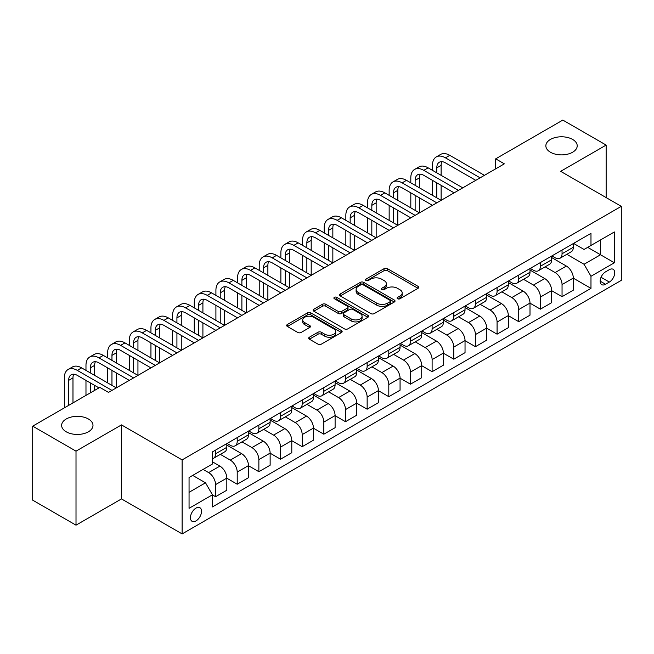 <?xml version="1.0" encoding="UTF-8"?>
<svg xmlns="http://www.w3.org/2000/svg" width="654" height="654" viewBox="0 0 654 654"><rect width="100%" height="100%" fill="white"/><g stroke="black" fill="none" stroke-linecap="round" stroke-linejoin="round"><path stroke-width="0.98" d="M397.599 298.747A1.684 0.973 0 0 0 399.986 298.747L418.053 288.316A2.403 1.39 0 0 0 418.756 287.335A2.403 1.39 0 0 0 418.053 286.354L387.446 268.68A2.403 1.39 0 0 0 384.045 268.68L365.97 279.111A1.684 0.973 0 0 0 365.48 279.798A1.684 0.973 0 0 0 365.97 280.484A1.684 0.973 0 0 0 368.357 280.484L370.695 279.135A7.693 4.439 0 0 1 381.576 279.135L384.127 280.607A7.693 4.439 0 0 1 386.383 283.754A7.693 4.439 0 0 1 384.127 286.893L381.789 288.242A1.684 0.973 0 0 0 381.298 288.929A1.684 0.973 0 0 0 381.789 289.616A1.684 0.973 0 0 0 384.168 289.616L386.506 288.267A7.693 4.439 0 0 1 397.387 288.267L399.937 289.738A7.693 4.439 0 0 1 402.194 292.878A7.693 4.439 0 0 1 399.937 296.025L397.599 297.374A1.684 0.973 0 0 0 397.109 298.061A1.684 0.973 0 0 0 397.599 298.747L397.599 297.374M88.396 418.993A15.68 9.05 0 0 0 71.311 417.031A15.68 9.05 0 0 0 61.631 425.394A15.68 9.05 0 0 0 66.226 431.795A15.68 9.05 0 0 0 83.311 433.757A15.68 9.05 0 0 0 92.991 425.394A15.68 9.05 0 0 0 88.396 418.993M572.618 139.433A15.68 9.05 0 0 0 555.532 137.471A15.68 9.05 0 0 0 545.853 145.834A15.68 9.05 0 0 0 550.439 152.235A15.68 9.05 0 0 0 567.533 154.197A15.68 9.05 0 0 0 577.212 145.834A15.68 9.05 0 0 0 572.618 139.433M195.987 520.919A7.84 4.529 120 0 0 201.105 514.011A7.84 4.529 120 0 0 199.903 507.725A7.84 4.529 120 0 0 195.987 508.117A7.84 4.529 120 0 0 190.862 515.025A7.84 4.529 120 0 0 192.063 521.303A7.84 4.529 120 0 0 195.987 520.919M309.391 337.211A2.403 1.39 0 0 0 308.688 338.192A2.403 1.39 0 0 0 309.391 339.173L317.975 344.127A2.403 1.39 0 0 0 321.376 344.127L341.445 332.543A2.403 1.39 0 0 0 342.148 331.562A2.403 1.39 0 0 0 341.445 330.581L310.83 312.906A2.403 1.39 0 0 0 307.429 312.906L287.368 324.498A2.403 1.39 0 0 0 286.665 325.479A2.403 1.39 0 0 0 287.368 326.46L297.742 332.445A2.403 1.39 0 0 0 301.142 332.445L309.726 327.49A2.403 1.39 0 0 0 310.429 326.51A2.403 1.39 0 0 0 309.726 325.529L304.584 322.553A6.434 3.711 0 0 1 302.704 319.929A6.434 3.711 0 0 1 306.669 316.495A6.434 3.711 0 0 1 313.683 317.304L333.834 328.937A6.434 3.711 0 0 1 335.715 331.562A6.434 3.711 0 0 1 331.75 334.995A6.434 3.711 0 0 1 324.736 334.186L321.376 332.248A2.403 1.39 0 0 0 317.975 332.248L309.391 337.211L309.391 339.173M121.489 424.896L76.011 451.154L32.7 426.146L32.7 500.163L76.011 525.17L121.489 498.912L182.123 533.917L182.123 459.901L121.489 424.896L121.489 498.912M606.144 197.598L606.144 145.082L560.666 171.34L621.3 206.345L182.123 459.901M606.144 145.082L562.832 120.083L495.699 158.84L495.699 168.838M32.7 426.146L99.833 387.389L108.499 392.392L504.357 163.835L495.699 158.84M370.859 313.593A2.403 1.39 0 0 0 374.26 313.593L394.329 302.009A2.403 1.39 0 0 0 395.032 301.028A2.403 1.39 0 0 0 394.329 300.047L363.722 282.373A2.403 1.39 0 0 0 360.321 282.373L340.252 293.965A2.403 1.39 0 0 0 339.549 294.946A2.403 1.39 0 0 0 340.252 295.927L370.859 313.593M335.061 299.115A1.684 0.973 0 0 1 336.769 299.352L336.769 297.349L367.883 315.318A2.403 1.39 0 0 1 368.594 316.299A2.403 1.39 0 0 1 367.883 317.28L347.822 328.864A2.403 1.39 0 0 1 344.421 328.864L313.814 311.19L313.814 309.228A2.403 1.39 0 0 0 313.103 310.209A2.403 1.39 0 0 0 313.814 311.19M313.814 309.228L322.397 304.274A2.403 1.39 0 0 1 325.798 304.274L338.216 311.435A2.403 1.39 0 0 0 341.617 311.435L347.307 308.148A2.403 1.39 0 0 0 348.018 307.167A2.403 1.39 0 0 0 347.307 306.186L334.382 298.723A1.684 0.973 0 0 1 333.892 298.036A1.684 0.973 0 0 1 334.93 297.137A1.684 0.973 0 0 1 336.769 297.349M609.348 269.661L605.539 271.86A7.595 4.382 120 0 0 600.576 278.555A7.595 4.382 120 0 0 601.737 284.645A7.595 4.382 120 0 0 605.539 284.269L609.348 282.062A7.595 4.382 120 0 0 614.31 275.375A7.595 4.382 120 0 0 613.141 269.284A7.595 4.382 120 0 0 609.348 269.661M182.123 533.917L621.3 280.362L621.3 206.345M573.574 243.402L584.055 249.46L590.979 245.454L590.979 233.355L212.444 451.906L212.444 464.005L189.055 477.51L189.055 508.313L212.444 494.808L212.444 506.915L590.979 288.365L590.979 276.266L584.055 264.265L566.83 254.316M590.979 245.454L614.368 231.957L614.368 262.761L590.979 276.266M76.011 451.154L76.011 525.17M587.693 247.359L600.511 254.758L600.511 239.953L614.368 231.957M584.055 264.265L600.511 254.758L614.368 262.761M189.055 492.315L205.511 482.807L192.693 475.409M212.444 494.914L215.558 496.713L215.558 484.614A9.802 5.657 -120 0 0 208.634 472.605L203.083 469.409M215.558 496.713L226.824 490.214L226.824 478.107A9.802 5.657 -120 0 0 219.891 466.106L212.444 461.806M226.824 478.205L237.214 484.213L237.214 472.106A9.802 5.657 -120 0 0 230.29 460.105L220.333 454.358M237.214 484.213L248.479 477.706L248.479 465.607A9.802 5.657 -120 0 0 241.547 453.606L226.824 445.104M248.479 465.705L258.87 471.706L258.87 459.607A9.802 5.657 -120 0 0 251.945 447.606L241.988 441.859M258.87 471.706L270.135 465.207L270.135 453.099A9.802 5.657 -120 0 0 263.202 441.098L248.479 432.596M270.135 453.206L280.525 459.206L280.525 447.099A9.802 5.657 -120 0 0 273.601 435.098L263.644 429.351M280.525 459.206L291.79 452.707L291.79 440.6A9.802 5.657 -120 0 0 284.858 428.599L270.135 420.097M291.79 440.698L302.181 446.698L302.181 434.599A9.802 5.657 -120 0 0 295.256 422.598L285.299 416.851M302.181 446.698L313.446 440.199L313.446 428.1A9.802 5.657 -120 0 0 306.513 416.091L291.79 407.589M313.446 428.198L323.836 434.199L323.836 422.1A9.802 5.657 -120 0 0 316.912 410.091L306.955 404.352M323.836 434.199L335.101 427.7L335.101 415.592A9.802 5.657 -120 0 0 328.169 403.592L313.446 395.09M335.101 415.699L345.492 421.699L345.492 409.592A9.802 5.657 -120 0 0 338.568 397.591L328.61 391.844M345.492 421.699L356.757 415.192L356.757 403.093A9.802 5.657 -120 0 0 349.825 391.092L335.101 382.59M356.757 403.191L367.147 409.191L367.147 397.092A9.802 5.657 -120 0 0 360.223 385.092L350.266 379.345M367.147 409.191L378.413 402.692L378.413 390.593A9.802 5.657 -120 0 0 371.48 378.584L356.757 370.082M378.413 390.691L388.803 396.692L388.803 384.585A9.802 5.657 -120 0 0 381.879 372.584L371.922 366.837M388.803 396.692L400.068 390.193L400.068 378.086A9.802 5.657 -120 0 0 393.136 366.085L378.413 357.583M400.068 378.184L410.459 384.184L410.459 372.085A9.802 5.657 -120 0 0 403.534 360.084L393.577 354.337M410.459 384.184L421.724 377.685L421.724 365.586A9.802 5.657 -120 0 0 414.791 353.577L400.068 345.083M421.724 365.684L432.114 371.685L432.114 359.586A9.802 5.657 -120 0 0 425.19 347.576L415.233 341.838M432.114 371.685L443.379 365.185L443.379 353.078A9.802 5.657 -120 0 0 436.447 341.077L421.724 332.575M443.379 353.185L453.77 359.185L453.77 347.078A9.802 5.657 -120 0 0 446.846 335.077L436.888 329.33M453.77 359.185L465.035 352.678L465.035 340.579A9.802 5.657 -120 0 0 458.102 328.578L443.379 320.076M465.035 340.677L475.425 346.677L475.425 334.578A9.802 5.657 -120 0 0 468.501 322.577L458.544 316.83M475.425 346.677L486.69 340.178L486.69 328.079A9.802 5.657 -120 0 0 479.758 316.07L465.035 307.568M486.69 328.177L497.081 334.178L497.081 322.07A9.802 5.657 -120 0 0 490.157 310.07L480.2 304.331M497.081 334.178L508.346 327.679L508.346 315.571A9.802 5.657 -120 0 0 501.414 303.57L486.69 295.068M508.346 315.669L518.736 321.678L518.736 309.571A9.802 5.657 -120 0 0 511.812 297.57L501.863 291.823M518.736 321.678L530.002 315.171L530.002 303.072A9.802 5.657 -120 0 0 523.069 291.071L508.346 282.569M530.002 303.17L540.392 309.17L540.392 297.071A9.802 5.657 -120 0 0 533.468 285.062L523.519 279.323M540.392 309.17L551.657 302.671L551.657 290.564A9.802 5.657 -120 0 0 544.725 278.563L530.002 270.061M551.657 290.67L562.048 296.671L562.048 284.564A9.802 5.657 -120 0 0 555.123 272.563L545.174 266.816M562.048 296.671L573.313 290.163L573.313 278.064A9.802 5.657 -120 0 0 566.38 266.064L551.657 257.562M551.919 255.91L555.123 257.758A9.802 5.657 -120 0 0 560.02 258.248A9.802 5.657 -120 0 0 562.048 253.76L562.048 250.057M530.263 268.41L533.468 270.266A9.802 5.657 -120 0 0 538.365 270.748A9.802 5.657 -120 0 0 540.392 266.26L540.392 262.556M508.608 280.918L511.812 282.765A9.802 5.657 -120 0 0 516.709 283.247A9.802 5.657 -120 0 0 518.736 278.767L518.736 275.064M486.952 293.417L490.157 295.265A9.802 5.657 -120 0 0 495.053 295.755A9.802 5.657 -120 0 0 497.081 291.267L497.081 287.564M465.296 305.917L468.501 307.772A9.802 5.657 -120 0 0 473.398 308.255A9.802 5.657 -120 0 0 475.425 303.767L475.425 300.072M443.641 318.424L446.846 320.272A9.802 5.657 -120 0 0 451.742 320.762A9.802 5.657 -120 0 0 453.77 316.274L453.77 312.571M421.985 330.924L425.19 332.78A9.802 5.657 -120 0 0 430.087 333.262A9.802 5.657 -120 0 0 432.114 328.774L432.114 325.071M400.33 343.432L403.534 345.279A9.802 5.657 -120 0 0 408.431 345.762A9.802 5.657 -120 0 0 410.459 341.282L410.459 337.578M378.666 355.931L381.879 357.779A9.802 5.657 -120 0 0 386.776 358.269A9.802 5.657 -120 0 0 388.803 353.781L388.803 350.078M357.01 368.431L360.223 370.287A9.802 5.657 -120 0 0 365.12 370.769A9.802 5.657 -120 0 0 367.147 366.281L367.147 362.586M335.355 380.939L338.568 382.786A9.802 5.657 -120 0 0 343.464 383.269A9.802 5.657 -120 0 0 345.492 378.789L345.492 375.085M313.699 393.438L316.912 395.294A9.802 5.657 -120 0 0 321.809 395.776A9.802 5.657 -120 0 0 323.836 391.288L323.836 387.585M292.044 405.946L295.256 407.794A9.802 5.657 -120 0 0 300.153 408.276A9.802 5.657 -120 0 0 302.181 403.788L302.181 400.093M270.388 418.446L273.601 420.293A9.802 5.657 -120 0 0 278.498 420.784A9.802 5.657 -120 0 0 280.525 416.296L280.525 412.592M248.733 430.945L251.945 432.801A9.802 5.657 -120 0 0 256.842 433.283A9.802 5.657 -120 0 0 258.87 428.795L258.87 425.1M227.077 443.453L230.29 445.3A9.802 5.657 -120 0 0 235.187 445.783A9.802 5.657 -120 0 0 237.214 441.303L237.214 437.6M573.313 278.163L590.979 288.365M560.02 258.248L571.285 251.741A9.802 5.657 -120 0 0 573.313 247.261L573.313 243.558M538.365 270.748L549.63 264.249A9.802 5.657 -120 0 0 551.657 259.761L551.657 256.057M516.709 283.247L527.974 276.748A9.802 5.657 -120 0 0 530.002 272.26L530.002 268.565M495.053 295.755L506.31 289.248A9.802 5.657 -120 0 0 508.346 284.768L508.346 281.065M473.398 308.255L484.655 301.756A9.802 5.657 -120 0 0 486.69 297.268L486.69 293.564M451.742 320.762L462.999 314.255A9.802 5.657 -120 0 0 465.035 309.767L465.035 306.072M430.087 333.262L441.344 326.763A9.802 5.657 -120 0 0 443.379 322.275L443.379 318.572M408.431 345.762L419.688 339.262A9.802 5.657 -120 0 0 421.724 334.774L421.724 331.079M386.776 358.269L398.033 351.762A9.802 5.657 -120 0 0 400.068 347.282L400.068 343.579M365.12 370.769L376.377 364.27A9.802 5.657 -120 0 0 378.413 359.782L378.413 356.078M343.464 383.269L354.721 376.769A9.802 5.657 -120 0 0 356.757 372.281L356.757 368.586M321.809 395.776L333.066 389.277A9.802 5.657 -120 0 0 335.101 384.789L335.101 381.086M300.153 408.276L311.41 401.777A9.802 5.657 -120 0 0 313.446 397.289L313.446 393.585M278.498 420.784L289.755 414.276A9.802 5.657 -120 0 0 291.79 409.796L291.79 406.093M256.842 433.283L268.099 426.784A9.802 5.657 -120 0 0 270.135 422.296L270.135 418.593M235.187 445.783L246.444 439.284A9.802 5.657 -120 0 0 248.479 434.796L248.479 431.1M212.444 458.683A9.802 5.657 -120 0 0 213.531 458.291L224.788 451.791A9.802 5.657 -120 0 0 226.824 447.303L226.824 443.6M213.531 458.291A9.802 5.657 -120 0 0 215.558 453.802L215.558 450.099M205.511 482.807L212.444 494.808M398.278 298.984L399.937 298.02A7.693 4.439 0 0 0 402.194 294.88L402.194 292.878M386.383 283.754L386.383 285.749A7.693 4.439 0 0 1 384.127 288.896L382.459 289.853M418.02 288.332L387.446 270.682A2.403 1.39 0 0 0 384.045 270.682L366.649 280.721M394.297 302.034L363.722 284.376A2.403 1.39 0 0 0 360.321 284.376L340.284 295.943M390.078 301.715A1.684 0.973 0 0 0 390.569 301.028A1.684 0.973 0 0 0 390.078 300.341L363.207 284.833A1.684 0.973 0 0 0 360.828 284.833L358.359 286.256A7.693 4.439 0 0 0 356.111 289.395A7.693 4.439 0 0 0 358.359 292.534L376.729 303.137A7.693 4.439 0 0 0 387.609 303.137L390.078 301.715L390.078 303.718A1.684 0.973 0 0 0 390.569 303.031L390.569 301.028M356.111 289.395L356.111 291.398A7.693 4.439 0 0 0 358.359 294.537L358.359 292.534M390.078 303.718L387.609 305.14A7.693 4.439 0 0 1 376.729 305.14L358.359 294.537M313.838 311.206L322.397 306.268L322.397 304.274M348.018 307.167L348.018 309.17A2.403 1.39 0 0 1 347.307 310.151L341.617 313.438A2.403 1.39 0 0 1 338.216 313.438L325.798 306.268A2.403 1.39 0 0 0 322.397 306.268M336.769 299.352L367.85 317.296M351.092 318.874A6.434 3.711 0 0 0 358.106 319.675A6.434 3.711 0 0 0 362.079 316.25A6.434 3.711 0 0 0 360.191 313.618L353.095 309.522A2.403 1.39 0 0 0 349.694 309.522L343.996 312.808A2.403 1.39 0 0 0 343.293 313.789A2.403 1.39 0 0 0 343.996 314.778L351.092 318.874L351.092 320.877A6.434 3.711 0 0 0 358.106 321.678A6.434 3.711 0 0 0 362.079 318.245L362.079 316.25M343.293 313.789L343.293 315.792A2.403 1.39 0 0 0 343.996 316.773L343.996 314.778M351.092 320.877L343.996 316.773M335.715 331.562L335.715 333.565A6.434 3.711 0 0 1 331.75 336.998A6.434 3.711 0 0 1 324.736 336.189L321.376 334.251A2.403 1.39 0 0 0 317.975 334.251L309.424 339.189M302.704 319.929L302.704 321.932A6.434 3.711 0 0 0 304.584 324.556L304.584 322.553M309.726 325.529L309.726 327.49L304.584 324.556M341.445 330.581L341.445 332.543L310.83 314.909A2.403 1.39 0 0 0 307.429 314.909L287.4 326.477M432.466 170.342L432.466 165.339A18.377 10.611 60 0 1 436.267 156.927L440.6 154.426A18.377 10.611 60 0 1 449.789 155.333L484.434 175.337M436.267 156.927A18.377 10.611 60 0 1 445.456 157.835L480.101 177.839M475.777 180.34L445.456 162.838A12.254 7.071 -120 0 0 439.333 162.233A12.254 7.071 -120 0 0 436.79 167.841L436.79 172.844M441.891 161.669A12.254 7.071 -120 0 0 441.123 165.339L441.123 175.337M436.79 182.842L436.79 197.843M441.123 185.344L441.123 200.345L406.477 180.34L402.145 182.842L436.79 202.846M432.466 195.342L432.466 180.34M410.81 182.842L410.81 177.839A18.377 10.611 60 0 1 414.611 169.427L418.944 166.925A18.377 10.611 60 0 1 428.133 167.841L462.779 187.845M414.611 169.427A18.377 10.611 60 0 1 423.8 170.342L458.446 190.347M454.121 192.848L423.8 175.337A12.254 7.071 -120 0 0 417.677 174.732A12.254 7.071 -120 0 0 415.135 180.34L415.135 185.344M420.236 174.168A12.254 7.071 -120 0 0 419.467 177.839L419.467 187.845M415.135 195.342L415.135 210.351M419.467 197.843L419.467 212.852L384.822 192.848L380.489 195.342L415.135 215.346M410.81 207.849L410.81 192.848M432.466 205.348L402.145 187.845A12.254 7.071 -120 0 0 396.022 187.24A12.254 7.071 -120 0 0 393.479 192.848L393.479 197.843M398.58 186.676A12.254 7.071 -120 0 0 397.812 190.347L397.812 200.345M393.479 207.849L393.479 222.851M397.812 210.351L397.812 225.352L363.166 205.348L358.833 207.849L393.479 227.854M389.155 220.349L389.155 205.348M389.155 195.342L389.155 190.347A18.377 10.611 60 0 1 392.956 181.935A18.377 10.611 60 0 1 402.145 182.842M392.956 181.935L397.289 179.433A18.377 10.611 60 0 1 406.477 180.34M410.81 217.847L380.489 200.345A12.254 7.071 -120 0 0 374.366 199.74A12.254 7.071 -120 0 0 371.824 205.348L371.824 210.351M376.925 199.176A12.254 7.071 -120 0 0 376.156 202.846L376.156 212.852M371.824 220.349L371.824 235.358M376.156 222.851L376.156 237.852L341.511 217.847L337.178 220.349L371.824 240.353M367.499 232.857L367.499 217.847M367.499 207.849L367.499 202.846A18.377 10.611 60 0 1 371.3 194.434A18.377 10.611 60 0 1 380.489 195.342M371.3 194.434L375.633 191.933A18.377 10.611 60 0 1 384.822 192.848M389.155 230.355L358.833 212.852A12.254 7.071 -120 0 0 352.71 212.239A12.254 7.071 -120 0 0 350.168 217.847L350.168 222.851M355.269 211.675A12.254 7.071 -120 0 0 354.501 215.354L354.501 225.352M350.168 232.857L350.168 247.858M354.501 235.358L354.501 250.359L319.855 230.355L315.522 232.857L350.168 252.861M345.843 245.356L345.843 230.355M345.843 220.349L345.843 215.354A18.377 10.611 60 0 1 349.645 206.942A18.377 10.611 60 0 1 358.833 207.849M349.645 206.942L353.978 204.44A18.377 10.611 60 0 1 363.166 205.348M367.499 242.855L337.178 225.352A12.254 7.071 -120 0 0 331.055 224.747A12.254 7.071 -120 0 0 328.512 230.355L328.512 235.358M333.614 224.183A12.254 7.071 -120 0 0 332.845 227.854L332.845 237.852M328.512 245.356L328.512 260.357M332.845 247.858L332.845 262.859L298.199 242.855L293.867 245.356L328.512 265.361M324.188 257.856L324.188 242.855M324.188 232.857L324.188 227.854A18.377 10.611 60 0 1 327.989 219.442A18.377 10.611 60 0 1 337.178 220.349M327.989 219.442L332.322 216.94A18.377 10.611 60 0 1 341.511 217.847M345.843 255.362L315.522 237.852A12.254 7.071 -120 0 0 309.399 237.247A12.254 7.071 -120 0 0 306.857 242.855L306.857 247.858M311.958 236.683A12.254 7.071 -120 0 0 311.19 240.353L311.19 250.359M306.857 257.856L306.857 272.865M311.19 260.357L311.19 275.367L276.544 255.362L272.211 257.856L306.857 277.86M302.532 270.364L302.532 255.362M302.532 245.356L302.532 240.353A18.377 10.611 60 0 1 306.334 231.941A18.377 10.611 60 0 1 315.522 232.857M306.334 231.941L310.666 229.44A18.377 10.611 60 0 1 319.855 230.355M324.188 267.862L293.867 250.359A12.254 7.071 -120 0 0 287.744 249.754A12.254 7.071 -120 0 0 285.201 255.362L285.201 260.357M290.302 249.182A12.254 7.071 -120 0 0 289.534 252.861L289.534 262.859M285.201 270.364L285.201 285.365M289.534 272.865L289.534 287.866L254.888 267.862L250.556 270.364L285.201 290.368M280.877 282.863L280.877 267.862M280.877 257.856L280.877 252.861A18.377 10.611 60 0 1 284.678 244.449A18.377 10.611 60 0 1 293.867 245.356M284.678 244.449L289.011 241.947A18.377 10.611 60 0 1 298.199 242.855M302.532 280.362L272.211 262.859A12.254 7.071 -120 0 0 266.088 262.254A12.254 7.071 -120 0 0 263.546 267.862L263.546 272.865M268.647 261.69A12.254 7.071 -120 0 0 267.878 265.361L267.878 275.367M263.546 282.863L263.546 297.864M267.878 285.365L267.878 300.366L233.233 280.362L228.9 282.863L263.546 302.867M259.221 295.371L259.221 280.362M259.221 270.364L259.221 265.361A18.377 10.611 60 0 1 263.022 256.948A18.377 10.611 60 0 1 272.211 257.856M263.022 256.948L267.355 254.447A18.377 10.611 60 0 1 276.544 255.362M280.877 292.869L250.556 275.367A12.254 7.071 -120 0 0 244.433 274.754A12.254 7.071 -120 0 0 241.89 280.362L241.89 285.365M246.991 274.19A12.254 7.071 -120 0 0 246.223 277.86L246.223 287.866M241.89 295.371L241.89 310.372M246.223 297.864L246.223 312.874L211.577 292.869L207.244 295.371L241.89 315.375M237.566 307.87L237.566 292.869M237.566 282.863L237.566 277.86A18.377 10.611 60 0 1 241.367 269.448A18.377 10.611 60 0 1 250.556 270.364M241.367 269.448L245.7 266.955A18.377 10.611 60 0 1 254.888 267.862M259.221 305.369L228.9 287.866A12.254 7.071 -120 0 0 222.777 287.261A12.254 7.071 -120 0 0 220.234 292.869L220.234 297.864M225.336 286.697A12.254 7.071 -120 0 0 224.567 290.368L224.567 300.366M220.234 307.87L220.234 322.872M224.567 310.372L224.567 325.373L189.922 305.369L185.589 307.87L220.234 327.875M215.91 320.37L215.91 305.369M215.91 295.371L215.91 290.368A18.377 10.611 60 0 1 219.711 281.956A18.377 10.611 60 0 1 228.9 282.863M219.711 281.956L224.044 279.454A18.377 10.611 60 0 1 233.233 280.362M237.566 317.869L207.244 300.366A12.254 7.071 -120 0 0 201.121 299.761A12.254 7.071 -120 0 0 198.579 305.369L198.579 310.372M203.68 299.197A12.254 7.071 -120 0 0 202.912 302.867L202.912 312.874M198.579 320.37L198.579 335.379M202.912 322.872L202.912 337.881L168.266 317.869L163.933 320.37L198.579 340.374M194.254 332.878L194.254 317.877M194.254 307.87L194.254 302.867A18.377 10.611 60 0 1 198.056 294.455A18.377 10.611 60 0 1 207.244 295.371M198.056 294.455L202.388 291.954A18.377 10.611 60 0 1 211.577 292.869M215.91 330.376L185.589 312.874A12.254 7.071 -120 0 0 179.466 312.269A12.254 7.071 -120 0 0 176.923 317.877L176.923 322.872M182.025 311.696A12.254 7.071 -120 0 0 181.256 315.375L181.256 325.373M176.923 332.878L176.923 347.879M181.256 335.379L181.256 350.381L146.61 330.376L142.278 332.878L176.923 352.882M172.599 345.377L172.599 330.376M172.599 320.37L172.599 315.375A18.377 10.611 60 0 1 176.4 306.963A18.377 10.611 60 0 1 185.589 307.87M176.4 306.963L180.733 304.462A18.377 10.611 60 0 1 189.922 305.369M194.254 342.876L163.933 325.373A12.254 7.071 -120 0 0 157.81 324.768A12.254 7.071 -120 0 0 155.268 330.376L155.268 335.379M160.369 324.204A12.254 7.071 -120 0 0 159.601 327.875L159.601 337.881M155.268 345.377L155.268 360.379M159.601 347.879L159.601 362.88L124.955 342.876L120.622 345.377L155.268 365.382M150.943 357.885L150.943 342.876M150.943 332.878L150.943 327.875A18.377 10.611 60 0 1 154.745 319.463A18.377 10.611 60 0 1 163.933 320.37M154.745 319.463L159.077 316.961A18.377 10.611 60 0 1 168.266 317.869M172.599 355.384L142.278 337.881A12.254 7.071 -120 0 0 136.155 337.268A12.254 7.071 -120 0 0 133.612 342.876L133.612 347.879M138.713 336.704A12.254 7.071 -120 0 0 137.945 340.374L137.945 350.381M133.612 357.885L133.612 372.886M137.945 360.379L137.945 375.388L103.299 355.384L98.967 357.885L133.612 377.889M129.288 370.385L129.288 355.384M129.288 345.377L129.288 340.374A18.377 10.611 60 0 1 133.089 331.962A18.377 10.611 60 0 1 142.278 332.878M133.089 331.962L137.422 329.469A18.377 10.611 60 0 1 146.61 330.376M150.943 367.883L120.622 350.381A12.254 7.071 -120 0 0 114.499 349.776A12.254 7.071 -120 0 0 111.957 355.384L111.957 360.379M117.058 349.211A12.254 7.071 -120 0 0 116.289 352.882L116.289 362.88M111.957 370.385L111.957 385.386M116.289 372.886L116.289 387.887L81.644 367.883L77.311 370.385L111.957 390.389M107.632 382.884L107.632 367.883M107.632 357.885L107.632 352.882A18.377 10.611 60 0 1 111.433 344.47A18.377 10.611 60 0 1 120.622 345.377M111.433 344.47L115.766 341.968A18.377 10.611 60 0 1 124.955 342.876M129.288 380.383L98.967 362.88A12.254 7.071 -120 0 0 92.843 362.275A12.254 7.071 -120 0 0 90.301 367.883L90.301 372.886M95.402 361.711A12.254 7.071 -120 0 0 94.634 365.382L94.634 375.388M90.301 382.884L90.301 392.891M94.634 385.386L94.634 390.389M85.976 395.392L85.976 380.383M85.976 370.385L85.976 365.382A18.377 10.611 60 0 1 89.778 356.97A18.377 10.611 60 0 1 98.967 357.885M89.778 356.97L94.111 354.468A18.377 10.611 60 0 1 103.299 355.384M98.967 387.887L77.311 375.388A12.254 7.071 -120 0 0 71.188 374.775A12.254 7.071 -120 0 0 68.645 380.383L68.645 405.39M73.747 374.211A12.254 7.071 -120 0 0 72.978 377.889L72.978 402.889M64.321 407.892L64.321 377.889A18.377 10.611 60 0 1 68.122 369.477A18.377 10.611 60 0 1 77.311 370.385M68.122 369.477L72.455 366.976A18.377 10.611 60 0 1 81.644 367.883M208.634 472.605L219.891 466.106M230.29 460.105L241.547 453.606M251.945 447.606L263.202 441.098M273.601 435.098L284.858 428.599M295.256 422.598L306.513 416.091M316.912 410.091L328.169 403.592M338.568 397.591L349.825 391.092M360.223 385.092L371.48 378.584M381.879 372.584L393.136 366.085M403.534 360.084L414.791 353.577M425.19 347.576L436.447 341.077M446.846 335.077L458.102 328.578M468.501 322.577L479.758 316.07M490.157 310.07L501.414 303.57M511.812 297.57L523.069 291.071M533.468 285.062L544.725 278.563M555.123 272.563L566.38 266.064M562.048 253.76L573.313 247.261M562.048 284.564L573.313 278.064M540.392 297.071L551.657 290.564M540.392 266.26L551.657 259.761M518.736 309.571L530.002 303.072M518.736 278.767L530.002 272.26M497.081 322.07L508.346 315.571M497.081 291.267L508.346 284.768M475.425 334.578L486.69 328.079M475.425 303.767L486.69 297.268M453.77 347.078L465.035 340.579M453.77 316.274L465.035 309.767M432.114 359.586L443.379 353.078M432.114 328.774L443.379 322.275M410.459 372.085L421.724 365.586M410.459 341.282L421.724 334.774M388.803 384.585L400.068 378.086M388.803 353.781L400.068 347.282M367.147 397.092L378.413 390.593M367.147 366.281L378.413 359.782M345.492 409.592L356.757 403.093M345.492 378.789L356.757 372.281M323.836 422.1L335.101 415.592M323.836 391.288L335.101 384.789M302.181 434.599L313.446 428.1M302.181 403.788L313.446 397.289M280.525 447.099L291.79 440.6M280.525 416.296L291.79 409.796M258.87 459.607L270.135 453.099M258.87 428.795L270.135 422.296M237.214 472.106L248.479 465.607M237.214 441.303L248.479 434.796M215.558 484.614L226.824 478.107M215.558 453.802L226.824 447.303M601.042 277.271L609.348 282.062M600.168 281.163L605.539 284.269M399.937 298.02L399.937 296.025M381.789 289.616L381.789 288.242M384.127 288.896L384.127 286.893M365.97 280.484L365.97 279.111M384.045 270.682L384.045 268.68M387.446 270.682L387.446 268.68M418.053 288.316L418.053 286.354M340.252 295.927L340.252 293.965M360.321 284.376L360.321 282.373M363.722 284.376L363.722 282.373M394.329 302.009L394.329 300.047M376.729 305.14L376.729 303.137M387.609 305.14L387.609 303.137M325.798 306.268L325.798 304.274M338.216 313.438L338.216 311.435M341.617 313.438L341.617 311.435M347.307 310.151L347.307 308.148M367.883 317.28L367.883 315.318M317.975 334.251L317.975 332.248M321.376 334.251L321.376 332.248M324.736 336.189L324.736 334.186M287.368 326.46L287.368 324.498M307.429 314.909L307.429 312.906M310.83 314.909L310.83 312.906M449.789 155.333L445.456 157.835M441.123 165.339L436.79 167.841M428.133 167.841L423.8 170.342M419.467 177.839L415.135 180.34M397.812 190.347L393.479 192.848M376.156 202.846L371.824 205.348M354.501 215.354L350.168 217.847M332.845 227.854L328.512 230.355M311.19 240.353L306.857 242.855M289.534 252.861L285.201 255.362M267.878 265.361L263.546 267.862M246.223 277.86L241.89 280.362M224.567 290.368L220.234 292.869M202.912 302.867L198.579 305.369M181.256 315.375L176.923 317.877M159.601 327.875L155.268 330.376M137.945 340.374L133.612 342.876M116.289 352.882L111.957 355.384M94.634 365.382L90.301 367.883M72.978 377.889L68.645 380.383"/></g></svg>
